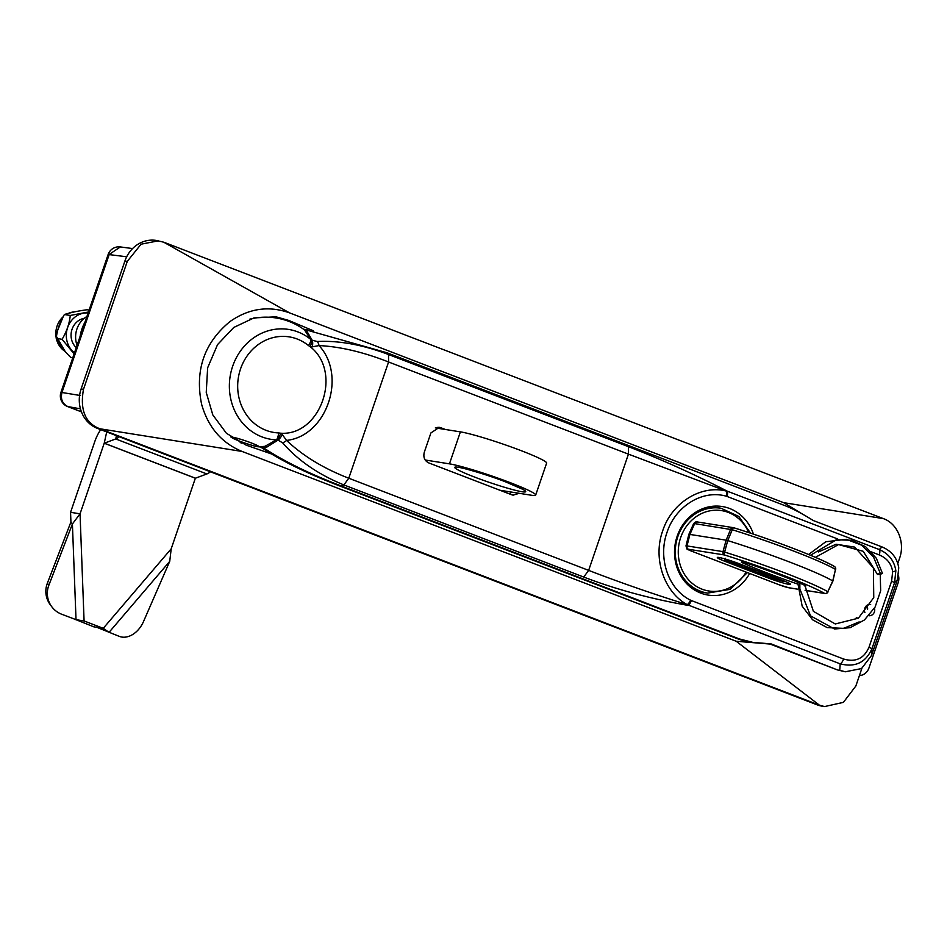 <?xml version="1.0" encoding="UTF-8"?>
<svg xmlns="http://www.w3.org/2000/svg" width="947" height="947" viewBox="0 0 947 947"><rect width="100%" height="100%" fill="white"/><g stroke="black" fill="none" stroke-linecap="round" stroke-linejoin="round"><path stroke-width="1.42" d="M704.012 508.208A42.958 38.91 -81 0 1 717.684 507.699L720.998 508.231A42.958 38.91 -81 0 0 677.815 536.653A42.958 38.91 -81 0 0 707.551 593.094L704.237 592.562A42.958 38.91 -81 0 1 691.381 587.862M878.899 573.787C877.1 574.569 877.798 574.651 881.006 574.036L882.438 573.385L876.366 558.328L865.641 546.762L851.684 540.275L836.355 539.766L810.502 555.273M857.828 618.545A2.545 0.864 -124.6 0 0 856.289 617.704M237.46 438.331A14.418 1.16 -161.1 0 0 234.193 438.923A14.418 1.16 -161.1 0 0 253.216 445.682A14.418 1.16 -161.1 0 0 256.471 445.078A14.418 1.16 -161.1 0 0 237.46 438.331M132.58 248.564L120.34 246.93L109.213 254.435L62.017 392.295C60.348 398.983 62.324 403.765 67.959 406.642L81.418 411.815M120.34 246.93A11.305 11.305 0 0 0 108.147 254.471L126.697 256.779M108.147 254.471L60.951 392.33A11.305 11.305 0 0 0 67.592 406.547L80.448 408.832M859.414 675.566A11.305 10.239 99 0 0 868.967 667.978L898.17 582.689A11.305 10.239 99 0 0 898.49 575.729M88.13 312.948A21.899 19.828 99 0 0 73.629 318.239A21.899 19.828 99 0 0 74.482 352.805M88.45 311.989L70.267 315.458C69.415 323.625 66.692 331.58 62.1 339.31L74.103 353.906M72.789 357.765L70.741 357.445C64.053 350.792 59.211 344.436 56.228 338.375C57.08 330.207 59.803 322.252 64.396 314.522C70.042 312.652 77.595 311.054 87.077 309.74L89.113 310.06M70.267 315.458L64.396 314.522M62.1 339.31L56.228 338.375M76.257 347.632A16.679 15.105 -81 0 1 72.043 329.307A16.679 15.105 -81 0 1 84.283 318.31M77.05 345.288A22.61 20.479 -81 0 1 76.944 328.952A22.61 20.479 -81 0 1 86.923 316.487M47.35 583.269L48.842 585.258A22.61 22.479 143 0 0 51.836 606.814L50.333 604.825A22.61 22.479 -37 0 1 47.35 583.269L70.918 521.986L70.563 512.315L80.045 513.819L104.217 443.22L115.735 438.946A22.669 9.446 -69 0 0 119.251 436.768M51.836 606.814A22.61 22.479 143 0 0 61.804 614.283L76.02 619.669L84.082 620.96L103.247 628.323L93.777 626.819L74.588 619.125M48.842 585.258L72.41 523.975L80.045 513.819L84.082 620.96M77.595 619.93L74.612 619.456M70.918 521.986L72.41 523.975L76.02 619.669M80.152 336.244A37.821 34.246 -81 0 1 84.946 322.229M210.4 471.772A22.669 9.446 111 0 1 206.884 473.95L195.354 478.235L171.194 548.834L169.726 561.358L143.482 621.611A22.61 16.265 115.8 0 1 119.286 636.372L96.772 627.293M70.563 512.315L94.736 441.728A22.669 9.446 111 0 1 100.713 429.642M195.39 478.188L104.241 443.172L106.703 431.95M169.726 561.358L109.047 632.359L103.247 628.323L171.194 548.834M697.655 591.733A44.414 40.212 99 0 0 699.537 591.484M753.445 534.144A44.829 40.591 99 0 0 721.496 506.42A44.829 40.591 99 0 0 677.176 536.191A44.829 40.591 99 0 0 707.456 594.965A44.829 40.591 99 0 0 749.669 573.468M870.66 604.553A5.658 5.114 99 0 0 864.895 612.543M868.896 615.716A5.658 5.114 99 0 0 874.46 608.152M303.715 329.248L306.698 330.929L312.19 340.293L317.281 341.488C339.014 340.423 362.76 344.767 388.519 354.521L628.382 446.664C660.592 459.058 693.488 473.867 727.047 491.079L726.1 491.008A5.658 2.391 -74.5 0 1 726.195 496.181C702.165 489.303 675.353 506.527 667.031 532.356C657.845 557.736 668.014 589.2 690.576 600.197L691.334 600.528A5.658 2.356 111 0 1 687.924 605.358C650.696 598.835 615.964 589.401 583.731 577.054L343.868 484.923C318.346 474.483 297.926 460.443 282.597 442.805L278.004 440.13L266.959 447.02L263.408 447.682L259.265 446.818L264.935 446.321L276.406 439.882A55.648 50.392 -81 0 1 232.666 366.252A55.648 50.392 -81 0 1 310.794 339.44L304.508 329.923A65.012 65.012 0 0 0 249.594 319.222M277.305 439.905A8.476 3.587 -76.2 0 0 280.549 433.193L282.265 434.531A8.476 3.764 -63.7 0 1 278.004 440.13L276.406 439.882A8.476 3.575 -87.6 0 0 278.584 432.921L280.549 433.193C320.382 436.283 343.098 372.053 310.166 346.697L308.485 345.572A48.392 43.822 99 0 0 240.55 368.892A48.392 43.822 99 0 0 278.584 432.921M895.85 570.769A5.658 0.71 173.2 0 1 892.654 571.692C891.435 563.761 886.96 558.174 879.242 554.918A5.658 2.356 -69 0 0 879.313 549.568C888.819 553.794 894.323 560.861 895.85 570.769L894.572 582.606L871.962 648.659C865.759 662.58 855.165 667.647 840.19 663.847A5.658 2.356 -69 0 0 843.599 659.017C855.555 662.498 864.019 658.579 868.991 647.251L871.962 648.659L871.477 655.561L861.533 668.57L845.316 671.778L839.74 670.275L840.19 663.847L687.202 604.636C664.084 592.088 652.661 558.41 662.687 530.865C671.66 502.833 700.827 484.663 726.1 491.008L628.441 454.134L588.643 570.378C619.717 582.381 652.566 593.805 687.202 604.636A5.658 2.308 -63.5 0 0 690.576 600.197M868.991 647.251L891.601 581.198L894.572 582.606L897.425 579.753L898.75 567.88C897.211 557.972 891.624 550.988 881.977 546.916L813.236 520.519C802.369 513.688 793.006 508.752 785.122 505.71L386.956 352.758L388.519 354.521L388.578 361.991C363.482 352.118 340.293 346.638 319.021 345.572C347.324 376.089 326.561 436.176 286.55 440.402C302.898 455.886 323.637 468.493 348.78 478.235L388.578 361.991L628.441 454.134L628.382 446.664M251.263 442.936A14.134 1.136 18.9 0 1 257.667 446.653A14.134 1.136 18.9 0 1 239.413 441.065A14.134 1.136 18.9 0 1 232.737 438.118A14.134 1.136 18.9 0 1 236.442 438.082A14.134 1.136 18.9 0 1 251.263 442.936M845.316 671.778L837.373 669.896L769.52 643.83M897.425 579.753L871.477 655.561M263.408 447.682L263.444 447.718C282.975 460.822 308.935 473.595 341.322 486.024L739.5 638.976L752.972 642.409L771 643.865L837.373 669.896M303.94 329.284L386.956 352.758M311.516 340.009L312.19 340.293A8.476 3.871 106.2 0 1 312.285 346.839L310.166 346.697A8.476 3.433 118.2 0 0 311.516 340.009L310.794 339.44A8.476 3.184 129.2 0 1 308.485 345.572M263.444 447.718L261.467 447.6C280.951 460.609 306.781 473.299 338.955 485.657L737.133 638.598A70.658 63.982 99 0 0 748.876 641.758L752.972 642.409M261.467 447.6A5.658 5.114 99 0 0 259.762 446.889M317.281 341.488A8.476 5.954 91.7 0 1 319.021 345.572L312.285 346.839M282.265 434.531L286.55 440.402A8.476 5.599 -45.9 0 1 282.597 442.805M519.205 493.304L513.12 495.151L511.711 494.772L428.719 462.894C424.516 460.751 423.06 457.164 424.315 452.145A884.664 368.501 111 0 0 430.885 432.957L439.361 427.334L440.769 427.713L437.905 427.263M438.177 428.34L436.176 427.571M445.362 429.476L440.769 427.713M509.131 493.789L512.019 492.168M881.977 546.916L879.313 549.568L727.047 491.079A5.658 2.356 111 0 1 726.976 496.429L726.195 496.181M303.987 329.296L307.858 329.876M867.606 609.288A5.658 5.114 99 0 0 866.671 605.571M474.471 477.016C464.184 473.204 447.28 465.64 458.324 467.262C470.387 469.274 497.139 478.472 505.97 482.011C516.257 485.823 533.161 493.387 522.128 491.765C510.054 489.753 483.313 480.555 474.471 477.016M535.682 495.08L546.632 463.095A48.048 3.859 -161.1 0 0 512.114 447.292A48.048 3.859 -161.1 0 0 460.396 431.868L449.446 463.852A48.048 3.859 18.9 0 1 501.164 479.277A48.048 3.859 18.9 0 1 535.682 495.08A48.048 3.859 18.9 0 1 530.995 495.174L499.921 490.25M449.446 463.852L425.191 460.005M435.336 427.89L460.396 431.868M696.921 590.585A8.085 7.316 -81 0 1 695.595 590.644M802.571 514.15L783.666 502.668L289.545 312.865C268.735 305.479 248.872 308.379 229.979 321.566C204.15 342.861 194.703 370.455 201.628 404.345C208.162 427.286 221.657 442.995 242.101 451.459L736.221 641.273L770.1 644.055M158.54 240.81L141.091 244.184L127.289 261.372L83.49 389.312C79.832 410.015 85.277 423.167 99.837 428.766L97.47 428.399A31.085 28.15 -81 0 1 81.122 388.945L124.921 261.005A31.085 28.15 99 0 1 156.172 240.431L163.713 242.195L883.302 518.601C897.425 523.383 905.273 542.24 899.65 558.055L897.803 563.441M861.888 668.345L855.851 685.995L843.41 702.354L824.588 706.569L819.427 705.184L99.837 428.766L242.101 451.459M97.47 428.399L817.06 704.805A31.085 28.15 99 0 0 822.221 706.19L824.6 706.569M271.611 454.004L246.125 445.137L226.416 433.276L212.803 414.904L206.245 392.437L207.642 367.803L217.561 344.578L233.779 327.449L253.95 317.908L276.086 316.831L288.811 320.453L285.887 320.335M238.573 440.769L241.26 443.184M313.433 330.823L288.811 320.453M790.544 562.388A90.107 7.233 18.9 0 1 832.744 580.925L835.491 569.396A89.065 7.15 -161.1 0 0 793.929 551.166A89.065 7.15 -161.1 0 0 732.268 529.74L727.734 540.583A90.107 7.233 18.9 0 1 790.544 562.388M691.641 551.178C685.735 547.757 688.007 551.746 685.983 545.946A10.275 0.829 18.9 0 1 686.989 545.922L722.999 551.628L726.136 540.169L727.734 540.583L724.621 552.065A2.829 0.888 107.4 0 0 724.562 554.989L688.54 549.272A7.458 0.604 -161.1 0 0 691.748 551.213A2.829 1.172 111 0 1 691.641 551.178L778.955 584.725L788.969 587.803L797.658 589.176L788.508 587.673A2.829 2.557 99 0 0 788.969 587.803M764.856 575.977L775.048 579.718L777.523 580.168L774.397 578.487L783.264 581.517L771.876 577.54L774.279 579.244L765.01 575.516M773.048 577.836L773.391 576.841M771.876 577.54L772.267 576.415M771.118 577.41L771.545 576.143M773.592 577.99L773.912 577.043M783.264 581.517L783.524 580.748M777.57 580.31L777.736 579.552M727.983 561.417L737.038 564.53L727.58 561.346M740.814 565.75C743.312 566.294 742.839 565.915 739.429 564.601L733.546 562.494L737.879 564.234C739.879 564.992 740.021 565.193 738.317 564.814L725.473 560.47L734.304 564.294L742.389 565.951L742.697 565.051M737.879 564.234C739.879 564.992 740.021 565.193 738.317 564.814L738.447 564.448M725.911 559.215L725.473 560.47L724.597 560.482M731.901 562.139L732.22 561.216M733.546 562.494L733.795 561.76M768.159 577.93L725.947 561.713A16.395 1.314 18.9 0 1 717.305 557.499A16.395 1.314 18.9 0 1 739.678 563.891L781.891 580.109A16.395 1.314 18.9 0 1 790.532 584.335A16.395 1.314 18.9 0 1 768.159 577.93L768.337 577.41M832.744 580.925L827.844 591.709A2.829 2.604 120 0 1 824.517 593.378A86.26 6.913 -161.1 0 0 724.562 554.989A2.829 2.557 99 0 1 722.999 551.628L724.621 552.065A89.065 7.15 18.9 0 1 786.294 573.48A89.065 7.15 18.9 0 1 827.844 591.709L832.91 581.067L835.491 569.396A2.829 2.604 120 0 0 834.331 566.413C820.126 557.984 773.557 540.133 733.795 527.763A2.829 0.888 107.4 0 0 732.268 529.74L694.625 523.608L689.925 534.428A11.305 0.911 -161.1 0 0 688.824 534.439A11.305 0.911 -161.1 0 0 688.824 534.451L685.983 545.946M688.54 549.272A2.829 2.557 99 0 1 686.989 545.922L689.925 534.428L726.136 540.169L730.646 529.314A2.829 2.557 99 0 1 733.392 527.668L697.383 521.963A2.829 2.557 99 0 0 694.625 523.608A10.275 0.829 -161.1 0 0 693.63 523.62L688.824 534.439M833.834 566.199A86.26 6.913 18.9 0 0 733.866 527.799A2.829 0.888 107.4 0 0 733.795 527.763A2.829 2.829 0 0 0 733.392 527.668A2.829 2.557 99 0 1 733.747 527.751M742.779 565.087L742.164 566.874C740.211 566.448 740.507 566.72 743.064 567.691L755.457 570.804L751.788 569.396L754.759 570.058L746.958 567.537L740.897 566.708L741.193 565.832M743.857 567.679L744.78 567.833M745.597 567.229L745.916 566.294M746.958 567.537L747.219 566.791M749.468 568.496L749.716 567.75M755.457 570.804L755.718 570.058M760.891 574.32L768.692 576.072L764.998 574.427L750.426 570.295L760.891 574.32M769.094 575.196L768.763 576.178L769 575.16M750.663 569.183L750.426 570.295M763.471 574.06L753.185 571.207L760.169 573.894L765.934 575.172L763.471 574.06M748.734 532.569A40.697 36.862 99 0 0 713.896 510.291A40.697 36.862 99 0 0 680.68 537.541A40.697 36.862 99 0 0 698.389 587.507A40.697 36.862 99 0 0 746.082 572.095M60.951 392.33L80.542 395.55M63.106 316.819A21.201 19.2 99 0 0 62.904 317.008A21.201 19.2 99 0 0 56.264 338.15M56.358 338.624A21.201 19.2 99 0 0 65.094 351.408M74.505 311.871A21.201 19.2 99 0 0 68.657 313.268M206.884 473.95L115.735 438.946L116.445 435.691M195.354 478.235L104.217 443.22M891.601 581.198L892.654 571.692M304.733 330.089A5.658 5.066 127.8 0 0 306.698 330.929M266.959 447.02A5.658 4.877 74.7 0 0 264.935 446.321M739.5 638.976L737.133 638.598M338.955 485.657L341.322 486.024L343.868 484.923L348.78 478.235L588.643 570.378L583.731 577.054M691.334 600.528L843.599 659.017M879.242 554.918L871.465 551.935M837.716 538.973L726.976 496.429M783.666 502.668L883.302 518.601M163.713 242.195L289.545 312.865M124.921 261.005L127.289 261.372M83.49 389.312L81.122 388.945M817.06 704.805L819.427 705.184L736.221 641.273M797.528 582.133L796.96 583.79A75.867 6.084 18.9 0 1 767.224 573.018A75.867 6.084 18.9 0 1 743.277 563.169A9.079 0.734 18.9 0 1 742.247 561.997A9.079 0.734 18.9 0 1 750.19 564.27L750.19 564.282A75.867 6.084 18.9 0 1 803.873 584.891A2.829 2.143 114.2 0 1 803.624 584.796L804.832 585.412M745.135 562.696A2.829 2.143 114.2 0 1 743.277 563.169M769.793 577.753L770.491 575.729M775.747 578.676L776.031 577.859M778.091 579.481L778.339 578.747M780.34 580.322L780.577 579.611M739.429 564.601L739.666 563.891M805.08 590.301L824.517 593.378A2.829 2.557 99 0 0 824.991 593.509A2.829 2.829 0 0 0 828.009 591.887M691.748 551.213L779.05 584.749A2.829 1.172 111 0 1 778.955 584.725M779.05 584.749A7.458 0.604 -161.1 0 0 788.508 587.673M803.873 584.891A9.079 0.734 18.9 0 1 804.867 586.063M797.552 583.991A9.079 0.734 18.9 0 1 796.96 583.79M764.998 574.427L765.235 573.716M758.168 572.035L758.476 571.112M755.694 572.331L755.931 571.621M760.169 573.894L760.477 572.982M750.533 533.161L738.826 516.458L720.998 508.231M747.372 572.592L730.161 589.342L707.551 593.094M859.178 621.895L843.635 628.358L827.193 627.612L812.573 619.776L802.168 606.163L797.646 582.192M808.596 554.492L825.784 541.767L846.31 539.305L861.652 545.2L873.536 557.073L880.201 573.089L880.663 590.786L875.099 607.039L864.445 619.965L850.217 627.672L834.508 628.997L810.537 615.858L799.872 588.939L799.86 583.139M818.374 551.959L836.094 544.253L854.656 547.106L873.394 567.88L873.761 597.593L858.384 618.178L835.266 623.966L813.39 611.336L804.867 585.364M815.403 557.345L838.521 544.584L863.238 551.308L877.467 574.438M67.592 406.547L81.43 411.862M65.154 351.467L55.707 335.191L63.236 316.57M68.35 313.35L74.553 311.859M230.76 436.898A65.012 65.012 0 0 0 231.814 437.561M258.744 446.783A65.012 65.012 0 0 0 259.999 446.913L259.585 446.854M523.04 489.433L505.769 481.952C487.314 474.625 459.615 466.753 457.638 467.333L458.206 467.238M777.629 580.286L777.866 579.6M724.491 560.364L725.224 558.233M805.092 590.348L824.991 593.509M835.668 569.514A2.829 2.829 0 0 0 834.331 566.413M693.63 523.62C695.489 521.797 696.743 521.241 697.383 521.963M742.732 562.08L750.19 564.282C771.876 571.739 789.68 578.581 803.624 584.796"/></g></svg>
